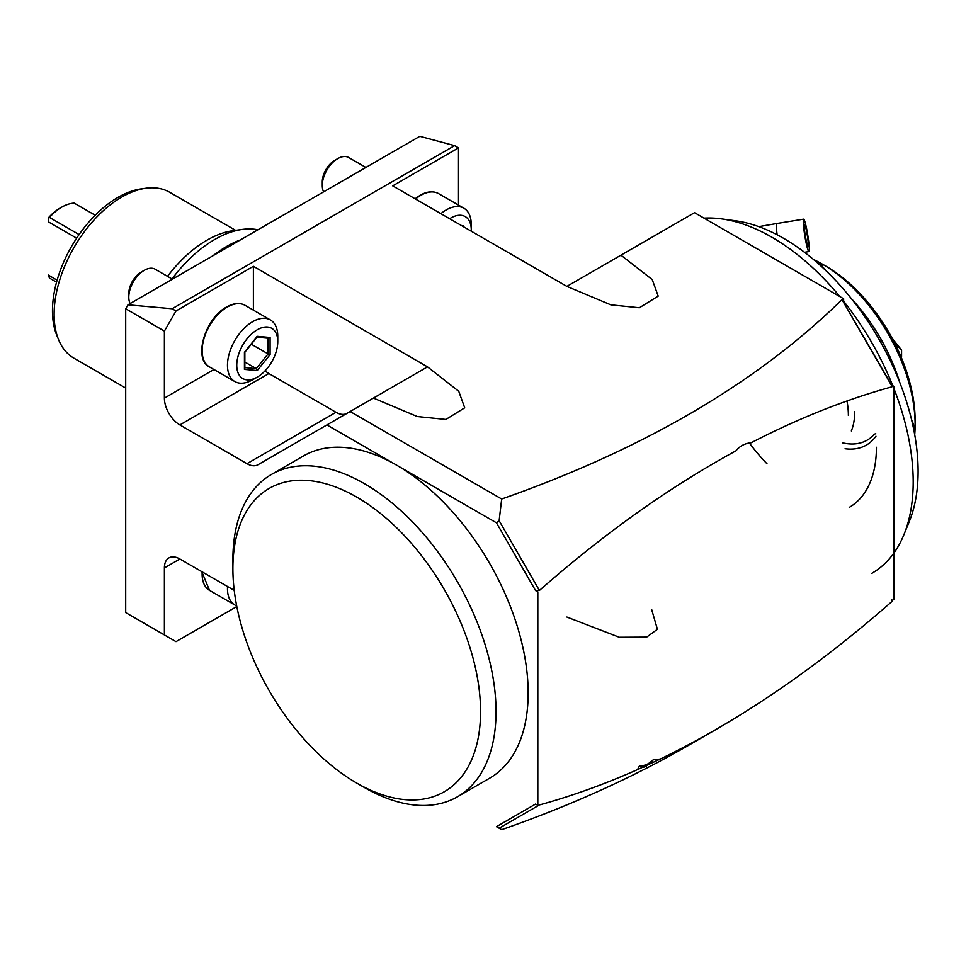 <?xml version="1.0" encoding="UTF-8"?>
<svg xmlns="http://www.w3.org/2000/svg" width="966" height="966" viewBox="0 0 966 966"><rect width="100%" height="100%" fill="white"/><g stroke="black" fill="none" stroke-linecap="round" stroke-linejoin="round"><path stroke-width="1.45" d="M893.84 599.838L893.84 386.315L891.57 384.999L891.908 386.134L842.316 300.221L891.57 384.999M566.885 286.383L694.554 212.677L843.632 298.748L843.632 301.96M704.009 218.135A199.757 115.328 60 0 1 721.554 218.896A199.757 115.328 60 0 1 839.889 296.586M843.632 301.211A199.757 115.328 60 0 1 913.196 481.901A199.757 115.328 60 0 1 903.898 534.729A199.757 115.328 60 0 1 871.827 573.345M903.898 534.729L909.248 521.652A190.278 109.858 -120 0 0 878.698 338.728A190.278 109.858 -120 0 0 735.549 220.803A190.278 109.858 -120 0 0 728.702 220.115M849.235 507.404A131.34 75.831 -120 0 0 876.428 447.27M813.541 259.504A131.34 75.831 60 0 1 822.259 264.068A131.34 75.831 60 0 1 915.128 424.931A131.34 75.831 60 0 1 914.717 434.76M911.433 419.172L913.969 425.595L913.595 428.844M818.105 263.44L821.1 264.732L825.387 270.142M851.36 298.603A131.34 75.831 60 0 1 899.769 382.451M767.016 463.813A131.34 75.831 60 0 1 749.483 443.128M915.128 420.464L915.128 424.931L915.128 420.464A125.87 72.667 60 0 0 826.123 266.302L822.259 264.068M875.957 436.234A85.962 49.628 60 0 1 845.081 448.743M842.738 442.887A82.086 47.394 -120 0 0 874.158 434.446L875.715 433.541M901.073 356.913L901.58 358.145M901.58 356.611L901.58 350.163A82.086 47.394 60 0 0 901.507 349.97L897.378 345.768L896.303 346.383M893.683 341.179L897.378 345.768M892.234 338.414L901.507 349.97M851.348 430.957A72.51 41.864 -120 0 0 854.717 411.77M846.989 400.975A72.51 41.864 60 0 1 848.377 415.44M539.765 804.847C572.15 795.924 604.752 784.175 637.572 769.588L660.201 759.083C738.024 721.361 815.256 668.834 891.908 601.54L891.908 599.85L891.908 601.54M891.908 386.134L891.908 386.835C845.335 399.683 798.387 418.35 751.053 442.826C744.895 443.334 739.859 446.002 735.983 450.82C670.03 486.731 604.631 533.172 539.765 590.154A1934.886 1579.833 180 0 0 537.446 590.504L535.55 590.54L537.82 591.856L537.82 805.378L535.55 804.074L496.439 826.654L501.68 829.673C570.29 805.716 632.561 777.618 688.48 745.378L702.101 737.36M499.132 828.2L539.052 805.149M646.556 765.917L643.622 767.27L646.556 765.917M496.439 826.654L501.68 829.673M843.632 298.748L841.7 299.871C757.127 382.741 643.791 449.118 501.68 499.011L350.139 411.528L257.934 464.767A21.892 12.643 -120 0 1 246.982 463.68L179.869 424.931A21.892 12.643 -120 0 1 164.389 398.113L164.389 331.096L125.701 308.746L125.701 612.601L176.005 641.653L236.803 606.539M566.885 617.057L619.278 637.27L646.665 637.125L657.411 629.289L651.664 609.522M350.139 411.528L427.503 366.863L458.753 391.29L464.706 407.809L445.881 419.461L417.312 416.539L373.431 398.077M620.957 255.169L652.243 279.585L658.196 296.103L639.371 307.756L610.814 304.833L566.885 286.395L392.715 185.87L458.5 147.883L454.624 145.649L172.129 308.746L176.005 310.98L253.394 266.302L427.503 366.863M422.251 369.893L421.478 370.34M535.55 590.54L496.439 522.799L326.919 424.931M496.439 522.799L499.132 520.698L501.68 499.011M360.535 785.201A186.076 107.431 -120 0 0 364.46 787.544A186.076 107.431 -120 0 0 457.498 796.757L489.617 778.21A186.076 107.431 -120 0 0 518.138 629.107A186.076 107.431 -120 0 0 396.579 465.141A186.076 107.431 -120 0 0 303.541 455.928L271.422 474.475A186.076 107.431 -120 0 0 232.891 559.652L232.891 568.588A175.124 101.104 -120 0 0 356.72 783.076A175.124 101.104 -120 0 0 444.288 791.746A175.124 101.104 -120 0 0 444.288 589.526A175.124 101.104 -120 0 0 269.164 488.422A175.124 101.104 -120 0 0 232.891 568.588M164.389 634.952L164.389 567.923L179.869 558.988A21.892 12.643 -120 0 0 168.929 557.901A21.892 12.643 -120 0 0 164.389 567.923M234.231 590.371L179.869 558.988M499.132 520.698L539.052 589.852L537.446 590.504M539.052 589.852L539.765 590.154M841.7 299.871L842.316 300.221M457.498 796.757L457.498 796.757A186.076 107.431 -120 0 0 457.498 581.894A186.076 107.431 -120 0 0 271.422 474.475L303.541 455.928M458.5 205.118L458.5 147.883M172.129 308.746L127.971 304.809L419.799 136.327L454.624 145.649M440.87 213.667A35.573 20.54 -60 0 1 446.111 209.996A35.573 20.54 120 0 1 463.897 208.233L438.552 193.598A35.573 20.54 120 0 0 420.765 195.361A35.573 20.54 -60 0 0 415.525 199.032M471.239 231.188A29.004 16.748 120 0 0 471.263 229.884L471.263 224.523A35.573 20.54 120 0 0 463.897 208.233M471.263 229.884A29.004 16.748 120 0 0 450.76 218.038A29.004 16.748 -60 0 0 449.637 218.727M463.583 226.769L463.583 225.766L462.871 226.358M125.701 308.746L127.971 304.809M164.389 331.096L176.005 310.98M253.394 310.122L253.394 266.302M346.83 413.436A21.892 12.643 60 0 1 335.987 412.289L268.874 373.54A21.892 12.643 60 0 1 265.095 370.811M257.27 377.114A29.004 16.748 120 0 0 277.773 341.59A29.004 16.748 120 0 0 257.27 329.756A29.004 16.748 -60 0 0 236.755 365.281A29.004 16.748 -60 0 0 257.27 377.114L252.621 379.795A35.573 20.54 -60 0 1 234.835 381.558A35.573 20.54 -60 0 1 229.389 353.061A35.573 20.54 -60 0 1 252.621 321.702A35.573 20.54 120 0 1 270.408 319.951L245.062 305.316A35.573 20.54 120 0 0 227.276 307.079A35.573 20.54 -60 0 0 204.043 338.426A35.573 20.54 -60 0 0 209.489 366.923L234.835 381.558M277.773 341.59L277.773 336.228A35.573 20.54 120 0 0 270.408 319.951M270.094 337.472L257.27 336.325L244.434 352.288L244.434 369.398L257.27 370.533L270.094 354.582L270.094 337.472L268.488 338.269L256.606 337.206M257.27 336.325L256.256 337.086L257.27 336.325M270.094 354.582L268.089 353.906L268.089 338.233M257.27 370.533L256.256 368.614L268.089 353.906L251.281 344.21M244.434 369.398L244.434 367.563M244.857 362.033L256.256 368.614L244.857 367.599M172.395 279.162L155.212 269.236A21.892 12.643 120 0 0 144.272 270.323L144.272 270.323A21.892 12.643 -60 0 0 128.792 297.13A21.892 12.643 -60 0 0 130.108 303.578M128.792 297.13L128.792 293.555A17.509 10.107 -60 0 1 141.169 272.11L144.272 270.323M365.885 167.444L348.702 157.53A21.892 12.643 120 0 0 337.762 158.617L337.762 158.617A21.892 12.643 -60 0 0 322.282 185.424A21.892 12.643 -60 0 0 323.586 191.872M322.282 185.424L322.282 181.85A17.509 10.107 -60 0 1 334.659 160.404L337.762 158.617M213.1 255.664A109.448 63.188 -60 0 1 226.696 246.415A109.448 63.188 120 0 1 240.305 239.954M172.02 278.945A109.448 63.188 -60 0 1 214.706 239.496A109.448 63.188 -60 0 1 242.321 229.425A109.448 63.188 -60 0 1 257.934 229.775M167.516 276.336A103.133 59.542 -60 0 1 206.966 240.184A103.133 59.542 -60 0 1 232.987 230.705L242.321 229.425M235.607 230.343L169.714 192.294A95.767 55.291 120 0 0 145.987 188.237A95.767 55.291 120 0 0 54.108 314.336A95.767 55.291 120 0 0 58.564 339.67A95.767 55.291 120 0 0 73.935 358.181L125.701 388.066M145.987 188.237L141.326 188.877A92.615 53.468 120 0 0 52.466 310.81A92.615 53.468 120 0 0 56.777 335.311L58.564 339.67M56.559 282.169L49.459 278.063L48.3 275.056L57.115 280.152M95.187 215.249L74.225 203.15A41.043 23.703 -60 0 0 61.848 207.098L61.848 207.098A41.043 23.703 -60 0 0 49.459 217.447L79.103 234.569M49.459 217.447L48.3 217.93A38.314 22.121 -60 0 1 59.904 208.209L61.848 207.098M48.3 218.437L48.3 221.806L76.652 238.167M48.3 217.93L48.3 221.806M806.562 228.495A16.422 1.509 80.8 0 0 803.652 219.161A16.422 1.509 80.8 0 0 805.994 242.225A16.422 1.509 80.8 0 0 808.904 251.571A16.422 1.509 80.8 0 0 806.562 228.495M806.091 239.942A10.94 1.002 -99.2 0 1 804.533 224.559A10.94 1.002 -99.2 0 1 806.465 230.789A10.94 1.002 -99.2 0 1 808.035 246.173A10.94 1.002 -99.2 0 1 806.091 239.942M236.67 605.839A35.573 20.54 -60 0 1 234.835 604.982A35.573 20.54 -60 0 1 227.541 586.507M637.572 769.588L639.25 766.231A19.67 11.351 120 0 0 653.439 759.65L660.201 759.083M639.25 766.231L642.257 765.495A18.185 10.505 -60 0 0 651.639 761.136L653.439 759.65M913.969 425.595L912.906 425.595M821.1 264.732L820.569 265.65M463.583 225.766L461.519 225.585M164.389 398.113L213.957 369.507M179.869 424.931L268.874 373.54M246.982 463.68L335.987 412.289M758.781 226.648L776.761 223.52A16.422 1.509 80.8 0 0 777.135 234.762M201.773 571.63L209.489 590.347A35.573 20.54 -60 0 1 202.196 571.872M735.549 220.803L721.554 218.896M688.48 745.378L715.842 729.572M356.72 783.076L364.46 787.544M438.552 193.598C433.275 190.761 427.117 191.328 420.077 195.301L415.066 198.779M245.062 305.316C239.785 302.479 233.627 303.034 226.587 307.007C205.106 318.2 192.898 359.062 209.489 366.923M244.857 352.179L244.857 368.336M257.077 337.013L244.845 352.228M776.761 223.52L803.652 219.161M804.509 252.283L808.904 251.571M209.489 590.347L234.835 604.982"/></g></svg>
